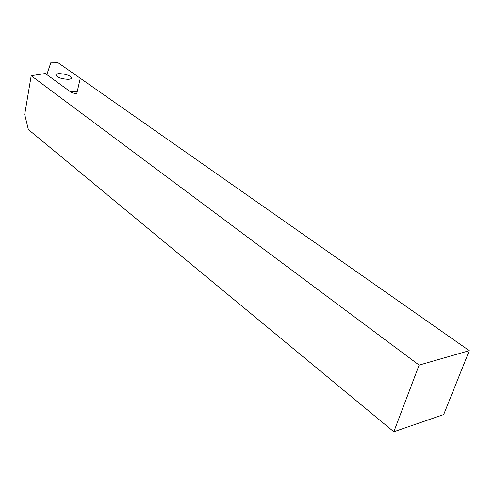 <?xml version="1.0" encoding="UTF-8"?>
<svg xmlns="http://www.w3.org/2000/svg" width="494" height="494" viewBox="0 0 494 494"><rect width="100%" height="100%" fill="white"/><g stroke="black" fill="none" stroke-linecap="round" stroke-linejoin="round"><path stroke-width="0.74" d="M76.873 93.181L75.502 93.662L71.618 92.637L45.343 73.507L31.202 75.706L419.116 365.109L393.823 431.775L443.686 414.565L469.3 350.666L80.275 78.268L76.873 93.181M419.116 365.109L469.3 350.666M393.823 431.775L28.349 129.514L24.7 114.447L31.202 75.706M67.666 79.299C61.256 78.818 57.285 77.435 55.76 75.162C55.828 74.137 57.143 73.625 59.706 73.618C66.066 74.106 70.018 75.483 71.544 77.749C71.494 78.762 70.197 79.275 67.666 79.299M50.993 62.225L57.446 62.287L80.275 78.268L77.225 91.656L70.383 91.736L46.825 74.588L50.993 62.225M71.544 77.749L71.445 78.262"/></g></svg>
